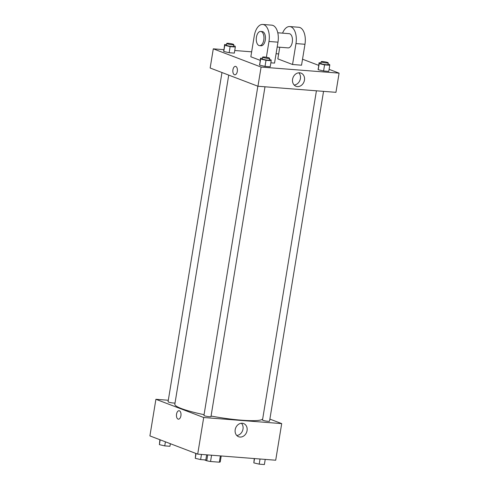 <?xml version="1.0" encoding="UTF-8"?>
<svg xmlns="http://www.w3.org/2000/svg" width="489" height="489" viewBox="0 0 489 489"><rect width="100%" height="100%" fill="white"/><g stroke="black" fill="none" stroke-linecap="round" stroke-linejoin="round"><path stroke-width="0.73" d="M220.374 455.907L219.347 462.191L210.545 461.506A9.572 1.259 9.3 0 1 206.755 460.772L204.384 459.868M219.347 462.191A9.572 1.259 9.3 0 0 220.258 461.824L221.217 455.968M211.572 455.216L210.545 461.506M207.715 454.917L206.755 460.772M269.879 419.097L281.701 423.608L275.704 460.222L197.703 454.134L149.909 435.907L155.905 399.293L168.308 400.259M228.73 75.098L174.83 404.25A44.56 5.868 9.3 0 0 204.066 414.678M211.065 416.053A44.56 5.868 9.3 0 0 262.691 418.902M281.701 423.608L203.699 417.52L155.905 399.293M257.856 86.211L203.944 415.43A3.564 0.471 9.3 0 0 207.385 416.469A3.564 0.471 9.3 0 0 210.979 416.585L264.989 86.791M221.975 72.525L168.063 401.744A3.564 0.471 9.3 0 0 171.229 402.74A3.564 0.471 9.3 0 0 175.044 402.967M323.547 91.364L269.543 421.151A3.564 0.471 -170.7 0 1 266.945 421.182A3.564 0.471 -170.7 0 1 263.027 420.344A3.564 0.471 -170.7 0 1 262.507 420.002L316.42 90.807M203.699 417.52L197.703 454.134M247.067 430.62A7.048 5.88 -69.1 0 1 238.62 436.738A7.048 5.88 -69.1 0 1 235.637 428.058A7.048 5.88 -69.1 0 1 243.644 423.566A7.048 5.88 -69.1 0 1 247.067 430.62M178.399 419.165A4.236 2.268 94.5 0 1 178.051 419.085A4.236 2.268 94.5 0 1 176.498 414.44A4.236 2.268 94.5 0 1 179.06 410.723A4.236 2.268 94.5 0 1 180.991 415.118A4.236 2.268 94.5 0 1 178.399 419.165A4.236 2.268 94.5 0 1 178.051 419.085A4.236 2.268 94.5 0 1 176.505 414.44A4.236 2.268 94.5 0 1 179.06 410.723M241.432 423.26A7.048 5.88 -69.1 0 1 242.996 429.067A7.048 5.88 -69.1 0 1 236.762 435.497M329.103 69.34L339.091 73.148L335.949 92.329L257.947 86.241L210.154 68.014L213.296 48.833L223.773 49.652M265.227 459.403L264.39 464.55L259.188 464.147L253.834 462.887L254.249 458.548M254.543 458.572L253.834 462.887M260.032 459L259.188 464.147M206.664 454.837L205.826 459.978L200.624 459.574L195.27 458.321L195.777 453.401M196.058 453.511L195.27 458.321M201.468 454.428L200.624 459.574M170.361 443.706L169.94 446.292L164.744 445.889L159.39 444.635L159.897 439.715M160.178 439.825L159.39 444.635M165.41 441.818L164.744 445.889M328.021 64.053L329.61 64.426L329.769 65.275L324.574 64.866L319.219 63.613L319.06 62.763L320.986 62.916M321.181 61.7L320.9 63.442A3.564 0.471 9.3 0 0 324.341 64.481A3.564 0.471 9.3 0 0 327.936 64.597L328.217 62.849A3.564 0.471 9.3 0 0 327.703 62.506A3.564 0.471 9.3 0 0 323.785 61.669A3.564 0.471 9.3 0 0 321.181 61.7A3.564 0.471 9.3 0 0 324.623 62.739A3.564 0.471 9.3 0 0 328.217 62.849M319.219 63.613L318.217 69.713L319.06 62.763M329.769 65.275L328.773 71.376L323.577 70.972L318.217 69.713L318.058 68.863M324.574 64.866L323.577 70.972L318.217 69.713M269.457 59.481L271.047 59.854L271.206 60.703L266.01 60.294L260.655 59.041L260.496 58.191L262.422 58.344M262.617 57.127L262.336 58.869A3.564 0.471 9.3 0 0 265.778 59.909A3.564 0.471 9.3 0 0 269.372 60.025L269.653 58.283A3.564 0.471 9.3 0 0 269.139 57.94A3.564 0.471 9.3 0 0 265.221 57.097A3.564 0.471 9.3 0 0 262.617 57.127A3.564 0.471 9.3 0 0 266.059 58.167A3.564 0.471 9.3 0 0 269.653 58.283M260.655 59.041L259.659 65.147L260.496 58.191M271.206 60.703L270.209 66.804L265.014 66.4L259.659 65.147L259.5 64.297M266.01 60.294L265.014 66.4L259.659 65.147M233.577 45.795L235.166 46.168L235.325 47.017L230.13 46.614L224.775 45.355L224.61 44.511L226.535 44.658M226.737 43.442L226.45 45.184A3.564 0.471 9.3 0 0 229.891 46.229A3.564 0.471 9.3 0 0 233.485 46.339L233.773 44.597A3.564 0.471 9.3 0 0 233.253 44.255A3.564 0.471 9.3 0 0 229.335 43.411A3.564 0.471 9.3 0 0 226.737 43.442A3.564 0.471 9.3 0 0 230.178 44.481A3.564 0.471 9.3 0 0 233.773 44.597M224.775 45.355L223.773 51.461L224.61 44.511M235.325 47.017L234.323 53.118L229.127 52.714L223.773 51.461L223.614 50.611M230.13 46.614L229.127 52.714L223.773 51.461M302.526 59.206L318.639 65.349M292.587 79.236A7.048 5.88 -69.1 0 1 301.035 73.112A7.048 5.88 -69.1 0 1 304.011 81.791A7.048 5.88 -69.1 0 1 296.01 86.284A7.048 5.88 -69.1 0 1 292.587 79.236M339.091 73.148L261.089 67.06L257.947 86.241L210.154 68.014M335.949 92.329L257.947 86.241M294.152 85.043A7.048 5.88 110.9 0 0 299.946 80.239A7.048 5.88 110.9 0 0 298.822 72.8M237.306 71.425A4.236 2.268 94.5 0 1 234.793 74.811A4.236 2.268 94.5 0 1 232.856 70.416A4.236 2.268 94.5 0 1 235.447 66.37A4.236 2.268 94.5 0 1 237.306 71.425M261.089 67.06L213.296 48.833M235.453 66.37A4.236 2.268 -85.5 0 0 232.862 70.416A4.236 2.268 -85.5 0 0 234.793 74.811M234.751 50.508L251.652 51.828M276.077 53.735L278.651 53.937M234.323 53.118L229.127 52.714M270.209 66.804L265.014 66.4M328.773 71.376L323.577 70.972M270.863 62.806L274.543 63.093L277.972 42.17A14.26 7.641 -85.5 0 0 271.725 25.153L262.727 24.45A14.26 7.641 -85.5 0 0 254.268 35.862L250.839 56.785L260.148 60.33M279.751 47.231L277.838 58.894L292.544 64.499L301.548 65.202L304.971 44.279A14.26 7.641 -85.5 0 0 298.73 27.262L289.726 26.559A14.26 7.641 94.5 0 1 295.973 43.576L304.971 44.279M277.177 47.03L288.064 47.879A7.127 3.82 -85.5 0 0 292.373 41.626A7.127 3.82 -85.5 0 0 289.763 33.796A7.127 3.82 -85.5 0 0 289.176 33.668L277.77 32.775M292.544 64.499L295.973 43.576M282.575 33.148A14.26 7.641 94.5 0 1 289.726 26.559M259.561 45.654L261.065 45.77A7.127 3.82 -85.5 0 0 265.429 38.961A7.127 3.82 -85.5 0 0 262.171 31.559L260.674 31.443A7.127 3.82 94.5 0 1 263.926 38.845A7.127 3.82 94.5 0 1 259.561 45.654A7.127 3.82 94.5 0 1 258.974 45.52A7.127 3.82 94.5 0 1 256.364 37.696A7.127 3.82 94.5 0 1 260.674 31.443M266.383 57.268L268.968 41.467A14.26 7.641 -85.5 0 0 262.727 24.45M268.968 41.467L277.972 42.17"/></g></svg>
